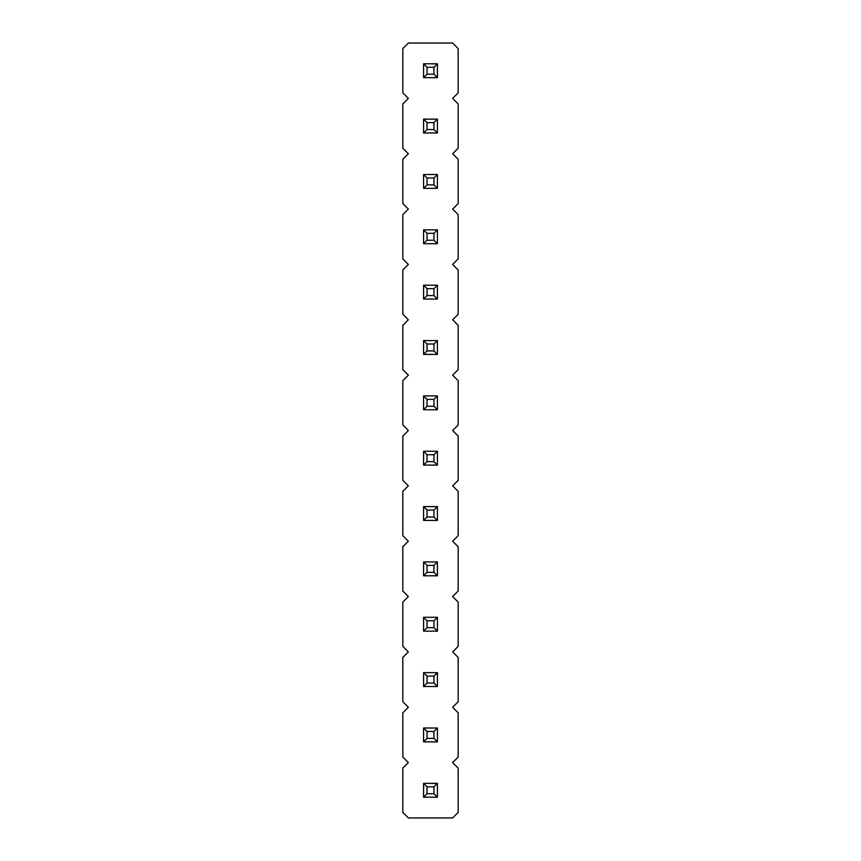 <?xml version="1.0" encoding="UTF-8"?>
<svg xmlns="http://www.w3.org/2000/svg" width="861" height="861" viewBox="0 0 861 861"><rect width="100%" height="100%" fill="white"/><g stroke="black" fill="none" stroke-linecap="round" stroke-linejoin="round"><path stroke-width="0.65" stroke-dasharray="4.3 3.23" d="M408.362 43.05L402.83 48.582L402.83 92.87L408.362 98.402L402.83 103.933L402.83 148.21L408.362 153.753L402.83 159.285L402.83 203.562L408.362 209.105L402.83 214.637L402.83 258.913L408.362 264.445L402.83 269.988L402.83 314.265L408.362 319.797L402.83 325.34L402.83 369.617L408.362 375.148L402.83 380.68L402.83 424.968L408.362 430.5L402.83 436.032L402.83 480.32L408.362 485.852L402.83 491.383L402.83 535.66L408.362 541.203L402.83 546.735L402.83 591.012L408.362 596.555L402.83 602.087L402.83 646.363L408.362 651.895L402.83 657.438L402.83 701.715L408.362 707.247L402.83 712.79L402.83 757.067L408.362 762.598L402.83 768.13L402.83 812.418L408.362 817.95L452.638 817.95L458.17 812.418L458.17 768.13L452.638 762.598L458.17 757.067L458.17 712.79L452.638 707.247L458.17 701.715L458.17 657.438L452.638 651.895L458.17 646.363L458.17 602.087L452.638 596.555L458.17 591.012L458.17 546.735L452.638 541.203L458.17 535.66L458.17 491.383L452.638 485.852L458.17 480.32L458.17 436.032L452.638 430.5L458.17 424.968L458.17 380.68L452.638 375.148L458.17 369.617L458.17 325.34L452.638 319.797L458.17 314.265L458.17 269.988L452.638 264.445L458.17 258.913L458.17 214.637L452.638 209.105L458.17 203.562L458.17 159.285L452.638 153.753L458.17 148.21L458.17 103.933L452.638 98.402L458.17 92.87L458.17 48.582L452.638 43.05L408.362 43.05M437.42 561.953L437.42 575.794L423.58 575.794L437.42 575.794L437.42 561.953L423.58 561.953L437.42 561.953L423.58 561.953L427.045 565.419L433.955 565.419L437.42 561.953L437.42 575.794L423.58 575.794L423.58 561.953M437.42 506.602L437.42 520.442L423.58 520.442L437.42 520.442L437.42 506.602L423.58 506.602L437.42 506.602L423.58 506.602L427.045 510.067L433.955 510.067L437.42 506.602L437.42 520.442L423.58 520.442L423.58 506.602M437.42 451.261L437.42 465.091L423.58 465.091L423.58 451.261L437.42 451.261L423.58 451.261L427.045 454.716L433.955 454.716L437.42 451.261L423.58 451.261L423.58 465.091L437.42 465.091L437.42 451.261L437.42 465.091L423.58 465.091L423.58 451.261M437.42 285.206L437.42 299.047L423.58 299.047L437.42 299.047L437.42 285.206L423.58 285.206L437.42 285.206L423.58 285.206L427.045 288.661L433.955 288.661L437.42 285.206L437.42 299.047L423.58 299.047L423.58 285.206M437.42 340.558L437.42 354.398L423.58 354.398L437.42 354.398L437.42 340.558L423.58 340.558L437.42 340.558L423.58 340.558L427.045 344.013L433.955 344.013L437.42 340.558L437.42 354.398L423.58 354.398L423.58 340.558M437.42 395.909L437.42 409.739L423.58 409.739L437.42 409.739L437.42 395.909L423.58 395.909L437.42 395.909L423.58 395.909L427.045 399.364L433.955 399.364L437.42 395.909L437.42 409.739L423.58 409.739L423.58 395.909M437.42 229.855L437.42 243.695L423.58 243.695L437.42 243.695L437.42 229.855L423.58 229.855L437.42 229.855L423.58 229.855L427.045 233.32L433.955 233.32L437.42 229.855L437.42 243.695L423.58 243.695L423.58 229.855M437.42 783.359L437.42 797.189L423.58 797.189L437.42 797.189L437.42 783.359L423.58 783.359L437.42 783.359L423.58 783.359L427.045 786.814L433.955 786.814L437.42 783.359L437.42 797.189L423.58 797.189L423.58 783.359M437.42 728.008L437.42 741.848L423.58 741.848L437.42 741.848L437.42 728.008L423.58 728.008L437.42 728.008L423.58 728.008L427.045 731.463L433.955 731.463L437.42 728.008L437.42 741.848L423.58 741.848L423.58 728.008M437.42 672.656L437.42 686.497L423.58 686.497L437.42 686.497L437.42 672.656L423.58 672.656L437.42 672.656L423.58 672.656L427.045 676.111L433.955 676.111L437.42 672.656L437.42 686.497L423.58 686.497L423.58 672.656M437.42 617.305L437.42 631.145L423.58 631.145L437.42 631.145L437.42 617.305L423.58 617.305L437.42 617.305L423.58 617.305L427.045 620.77L433.955 620.77L437.42 617.305L437.42 631.145L423.58 631.145L423.58 617.305M437.42 119.152L437.42 132.992L423.58 132.992L423.58 119.152L437.42 119.152L423.58 119.152L427.045 122.617L433.955 122.617L437.42 119.152L423.58 119.152L423.58 132.992L437.42 132.992L437.42 119.152L437.42 132.992L423.58 132.992L423.58 119.152M437.42 174.503L437.42 188.344L423.58 188.344L437.42 188.344L437.42 174.503L423.58 174.503L437.42 174.503L423.58 174.503L427.045 177.969L433.955 177.969L437.42 174.503L437.42 188.344L423.58 188.344L423.58 174.503M437.42 63.811L437.42 77.641L423.58 77.641L437.42 77.641L437.42 63.811L423.58 63.811L437.42 63.811L423.58 63.811L427.045 67.266L433.955 67.266L437.42 63.811L437.42 77.641L423.58 77.641L423.58 63.811M423.58 575.794L427.045 572.339L427.045 565.419M437.42 575.794L433.955 572.339L433.955 565.419M427.045 572.339L433.955 572.339M423.58 520.442L427.045 516.987L427.045 510.067M437.42 520.442L433.955 516.987L433.955 510.067M427.045 516.987L433.955 516.987M423.58 465.091L427.045 461.636L433.955 461.636L433.955 454.716M437.42 465.091L433.955 461.636M427.045 461.636L427.045 454.716M423.58 299.047L427.045 295.581L427.045 288.661M437.42 299.047L433.955 295.581L433.955 288.661M427.045 295.581L433.955 295.581M437.42 354.398L433.955 350.933L433.955 344.013M423.58 354.398L427.045 350.933L427.045 344.013M427.045 350.933L433.955 350.933M437.42 409.739L433.955 406.284L433.955 399.364M423.58 409.739L427.045 406.284L427.045 399.364M427.045 406.284L433.955 406.284M423.58 243.695L427.045 240.23L427.045 233.32M437.42 243.695L433.955 240.23L433.955 233.32M427.045 240.23L433.955 240.23M437.42 797.189L433.955 793.734L433.955 786.814M423.58 797.189L427.045 793.734L427.045 786.814M427.045 793.734L433.955 793.734M423.58 741.848L427.045 738.383L427.045 731.463M437.42 741.848L433.955 738.383L433.955 731.463M427.045 738.383L433.955 738.383M437.42 686.497L433.955 683.031L433.955 676.111M423.58 686.497L427.045 683.031L427.045 676.111M427.045 683.031L433.955 683.031M437.42 631.145L433.955 627.68L433.955 620.77M423.58 631.145L427.045 627.68L427.045 620.77M427.045 627.68L433.955 627.68M423.58 132.992L427.045 129.537L433.955 129.537L433.955 122.617M437.42 132.992L433.955 129.537M427.045 129.537L427.045 122.617M437.42 188.344L433.955 184.889L433.955 177.969M423.58 188.344L427.045 184.889L427.045 177.969M427.045 184.889L433.955 184.889M437.42 77.641L433.955 74.186L433.955 67.266M423.58 77.641L427.045 74.186L427.045 67.266M427.045 74.186L433.955 74.186"/><path stroke-width="1.29" d="M408.362 43.05L402.83 48.582L402.83 92.87L408.362 98.402L402.83 103.933L402.83 148.21L408.362 153.753L402.83 159.285L402.83 203.562L408.362 209.105L402.83 214.637L402.83 258.913L408.362 264.445L402.83 269.988L402.83 314.265L408.362 319.797L402.83 325.34L402.83 369.617L408.362 375.148L402.83 380.68L402.83 424.968L408.362 430.5L402.83 436.032L402.83 480.32L408.362 485.852L402.83 491.383L402.83 535.66L408.362 541.203L402.83 546.735L402.83 591.012L408.362 596.555L402.83 602.087L402.83 646.363L408.362 651.895L402.83 657.438L402.83 701.715L408.362 707.247L402.83 712.79L402.83 757.067L408.362 762.598L402.83 768.13L402.83 812.418L408.362 817.95L452.638 817.95L458.17 812.418L458.17 768.13L452.638 762.598L458.17 757.067L458.17 712.79L452.638 707.247L458.17 701.715L458.17 657.438L452.638 651.895L458.17 646.363L458.17 602.087L452.638 596.555L458.17 591.012L458.17 546.735L452.638 541.203L458.17 535.66L458.17 491.383L452.638 485.852L458.17 480.32L458.17 436.032L452.638 430.5L458.17 424.968L458.17 380.68L452.638 375.148L458.17 369.617L458.17 325.34L452.638 319.797L458.17 314.265L458.17 269.988L452.638 264.445L458.17 258.913L458.17 214.637L452.638 209.105L458.17 203.562L458.17 159.285L452.638 153.753L458.17 148.21L458.17 103.933L452.638 98.402L458.17 92.87L458.17 48.582L452.638 43.05L408.362 43.05M423.58 561.953L437.42 561.953L433.955 565.419L427.045 565.419L423.58 561.953L423.58 575.794L437.42 575.794L437.42 561.953M423.58 506.602L437.42 506.602L433.955 510.067L427.045 510.067L423.58 506.602L423.58 520.442L437.42 520.442L437.42 506.602M437.42 451.261L423.58 451.261L423.58 465.091L437.42 465.091L437.42 451.261L433.955 454.716L433.955 461.636L437.42 465.091M423.58 285.206L437.42 285.206L433.955 288.661L427.045 288.661L423.58 285.206L423.58 299.047L437.42 299.047L437.42 285.206M437.42 354.398L437.42 340.558L433.955 344.013L433.955 350.933L437.42 354.398L423.58 354.398L423.58 340.558L437.42 340.558M437.42 409.739L437.42 395.909L433.955 399.364L433.955 406.284L437.42 409.739L423.58 409.739L423.58 395.909L437.42 395.909M423.58 229.855L437.42 229.855L433.955 233.32L427.045 233.32L423.58 229.855L423.58 243.695L437.42 243.695L437.42 229.855M437.42 797.189L437.42 783.359L433.955 786.814L433.955 793.734L437.42 797.189L423.58 797.189L423.58 783.359L437.42 783.359M423.58 728.008L437.42 728.008L433.955 731.463L427.045 731.463L423.58 728.008L423.58 741.848L437.42 741.848L437.42 728.008M437.42 686.497L437.42 672.656L433.955 676.111L433.955 683.031L437.42 686.497L423.58 686.497L423.58 672.656L437.42 672.656M437.42 631.145L437.42 617.305L433.955 620.77L433.955 627.68L437.42 631.145L423.58 631.145L423.58 617.305L437.42 617.305M437.42 119.152L423.58 119.152L423.58 132.992L437.42 132.992L437.42 119.152L433.955 122.617L433.955 129.537L437.42 132.992M437.42 188.344L437.42 174.503L433.955 177.969L433.955 184.889L437.42 188.344L423.58 188.344L423.58 174.503L437.42 174.503M437.42 77.641L437.42 63.811L433.955 67.266L433.955 74.186L437.42 77.641L423.58 77.641L423.58 63.811L437.42 63.811M423.58 575.794L427.045 572.339L427.045 565.419M437.42 575.794L433.955 572.339L433.955 565.419M427.045 572.339L433.955 572.339M423.58 520.442L427.045 516.987L427.045 510.067M437.42 520.442L433.955 516.987L433.955 510.067M427.045 516.987L433.955 516.987M423.58 465.091L427.045 461.636L433.955 461.636M423.58 451.261L427.045 454.716L433.955 454.716M427.045 461.636L427.045 454.716M423.58 299.047L427.045 295.581L427.045 288.661M437.42 299.047L433.955 295.581L433.955 288.661M427.045 295.581L433.955 295.581M423.58 340.558L427.045 344.013L433.955 344.013M423.58 354.398L427.045 350.933L427.045 344.013M427.045 350.933L433.955 350.933M423.58 395.909L427.045 399.364L433.955 399.364M423.58 409.739L427.045 406.284L427.045 399.364M427.045 406.284L433.955 406.284M423.58 243.695L427.045 240.23L427.045 233.32M437.42 243.695L433.955 240.23L433.955 233.32M427.045 240.23L433.955 240.23M423.58 783.359L427.045 786.814L433.955 786.814M423.58 797.189L427.045 793.734L427.045 786.814M427.045 793.734L433.955 793.734M423.58 741.848L427.045 738.383L427.045 731.463M437.42 741.848L433.955 738.383L433.955 731.463M427.045 738.383L433.955 738.383M423.58 672.656L427.045 676.111L433.955 676.111M423.58 686.497L427.045 683.031L427.045 676.111M427.045 683.031L433.955 683.031M423.58 617.305L427.045 620.77L433.955 620.77M423.58 631.145L427.045 627.68L427.045 620.77M427.045 627.68L433.955 627.68M423.58 132.992L427.045 129.537L433.955 129.537M423.58 119.152L427.045 122.617L433.955 122.617M427.045 129.537L427.045 122.617M423.58 174.503L427.045 177.969L433.955 177.969M423.58 188.344L427.045 184.889L427.045 177.969M427.045 184.889L433.955 184.889M423.58 63.811L427.045 67.266L433.955 67.266M423.58 77.641L427.045 74.186L427.045 67.266M427.045 74.186L433.955 74.186"/></g></svg>
